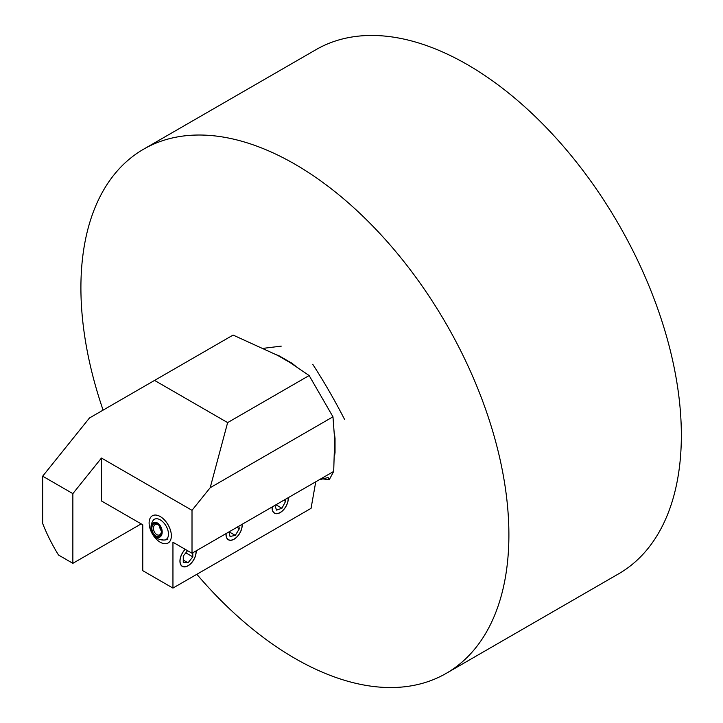 <?xml version="1.0" encoding="UTF-8"?>
<svg xmlns="http://www.w3.org/2000/svg" width="723" height="723" viewBox="0 0 723 723"><rect width="100%" height="100%" fill="white"/><g stroke="black" fill="none" stroke-linecap="round" stroke-linejoin="round"><path stroke-width="1.08" d="M160.235 516.547A15.725 9.083 -120 0 0 152.372 515.77A15.725 9.083 -120 0 0 149.968 528.368A15.725 9.083 -120 0 0 160.235 542.232A15.725 9.083 -120 0 0 168.097 543.009A15.725 9.083 -120 0 0 170.511 530.411A15.725 9.083 -120 0 0 160.235 516.547M185.215 549.308A11.46 6.615 120 0 0 182.313 566.371A11.46 6.615 120 0 0 188.043 565.802A11.46 6.615 120 0 0 196.105 550.872M226.046 533.583A11.46 6.615 120 0 0 228.378 539.774A11.46 6.615 120 0 0 234.107 539.204A11.46 6.615 120 0 0 242.169 524.274M272.119 506.986A11.46 6.615 120 0 0 274.451 513.176A11.46 6.615 120 0 0 280.181 512.607A11.46 6.615 120 0 0 288.242 497.677M344.51 419.313C334.839 400.452 324.256 382.115 312.752 364.302M278.879 356.068A2.25 1.446 113.5 0 0 279.259 355.906L291.477 362.964A70.773 40.859 60 0 1 295.309 365.892M334.415 433.637A70.773 40.859 60 0 1 335.038 438.409L335.038 452.517A70.773 40.859 60 0 1 334.641 455.354M321.31 478.689L329.218 479.774L333.692 471.432L334.677 439.801L332.969 416.819L309.146 375.544L290.086 362.584L277.587 355.364L233.104 335.065L89.453 418.002L42.675 476.195L72.86 493.619L72.86 563.325L141.175 523.886M72.86 493.619L101.455 458.048L101.455 500.958L142.765 524.799L142.765 570.664L172.951 588.088L311.053 508.35L315.752 481.789M42.675 476.195L42.675 523.497A114.577 66.155 60 0 0 58.545 555.056L72.86 563.325M281.265 346.127L263.642 348.296M154.559 380.415L227.637 422.603L309.146 375.544M332.969 416.819L210.194 487.709L227.637 422.603M333.692 471.432L192.011 553.24L192.011 510.321L210.194 487.709M329.218 479.774L328.17 477.496L319.105 479.864M101.455 458.048L192.011 510.321M172.951 588.088L172.951 542.232L192.011 553.24M291.017 363.154A2.25 1.13 125.7 0 0 291.477 362.964M103.1 410.122A302.63 174.722 60 0 1 143.588 149.2A302.63 174.722 60 0 1 294.903 164.184A302.63 174.722 60 0 1 492.607 430.863A302.63 174.722 60 0 1 446.218 673.366A302.63 174.722 60 0 1 294.903 658.382A302.63 174.722 60 0 1 196.846 574.297M143.588 149.2L316.05 49.634A302.63 174.722 60 0 1 467.365 64.618A302.63 174.722 60 0 1 665.061 331.297A302.63 174.722 60 0 1 618.671 573.8L446.218 673.366M272.219 506.931A11.315 6.534 120 0 0 282.747 510.519A11.315 6.534 120 0 0 288.143 497.731M274.876 505.395L276.548 510.122L281.943 508.251L285.576 501.382L284.943 499.584M283.705 500.298L285.576 501.382M275.942 504.781L281.943 508.251M226.145 533.529A11.315 6.534 120 0 0 235.797 537.903A11.315 6.534 120 0 0 242.069 524.338M229.064 531.848L230.031 536.466L235.273 535.391L239.349 528.766L238.816 526.217M236.864 527.338L239.349 528.766M229.092 531.83L235.273 535.391M185.296 549.353A11.315 6.534 120 0 0 180.163 562.602A11.315 6.534 120 0 0 188.043 565.684A11.315 6.534 120 0 0 195.996 550.935M187.573 550.673L183.271 556.023L183.271 562.377L188.043 562.801L192.806 556.873L192.806 552.779M185.829 552.842L192.806 556.873M183.271 560.054L188.043 562.801M152.978 520.677A11.667 6.733 60 0 1 159.539 519.494A11.667 6.733 60 0 1 168.143 531.224A11.667 6.733 60 0 1 164.157 540.027A11.667 6.733 60 0 1 160.94 539.277M171.315 534.695A15.725 9.083 60 0 1 168.097 543.009A15.725 9.083 60 0 1 156.421 539.25A15.725 9.083 60 0 1 149.155 524.076A15.725 9.083 60 0 1 152.372 515.77A15.725 9.083 60 0 1 164.058 519.53A15.725 9.083 60 0 1 171.315 534.695M161.256 530.095A11.234 7.411 70.2 0 1 160.108 526.913M161.374 530.98A5.612 3.705 70.2 0 1 160.967 530.411A5.612 3.705 70.2 0 1 159.638 526.163M161.392 531.369A5.612 3.705 70.2 0 1 159.331 534.966A5.612 3.705 70.2 0 1 154.785 532.634A5.612 3.705 70.2 0 1 155.526 524.392A5.612 3.705 70.2 0 1 159.403 525.847M153.457 533.52A6.742 4.446 70.2 0 1 152.842 524.79A6.742 4.446 70.2 0 1 159.214 525.612A6.742 4.446 70.2 0 1 159.81 526.416A6.742 4.446 70.2 0 1 161.401 531.667A6.742 4.446 70.2 0 1 158.59 536.403A6.742 4.446 70.2 0 1 153.457 533.52M160.786 536.339A7.863 5.188 70.2 0 1 152.933 534.107A7.863 5.188 70.2 0 1 152.481 523.588A7.863 5.188 70.2 0 1 160.334 525.82A7.863 5.188 70.2 0 1 160.786 536.339M276.611 354.839A70.773 40.859 60 0 1 279.259 355.906M154.189 519.078A12.58 12.58 0 0 0 167.844 539.295"/></g></svg>
